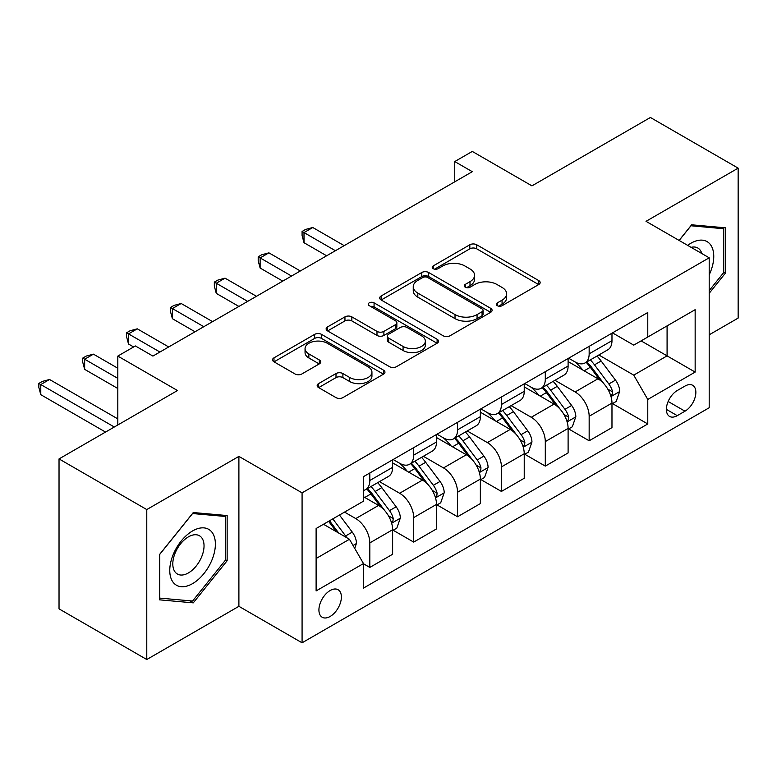 <?xml version="1.0" encoding="UTF-8"?>
<svg xmlns="http://www.w3.org/2000/svg" width="777" height="777" viewBox="0 0 777 777"><rect width="100%" height="100%" fill="white"/><g stroke="black" fill="none" stroke-linecap="round" stroke-linejoin="round"><path stroke-width="1.17" d="M497.309 305.682A3.409 1.972 0 0 0 502.136 305.682L538.733 284.547A4.876 2.817 0 0 0 540.161 282.566A4.876 2.817 0 0 0 538.733 280.575L476.728 244.774A4.876 2.817 0 0 0 469.832 244.774L433.236 265.909A3.409 1.972 0 0 0 432.235 267.298A3.409 1.972 0 0 0 433.236 268.687A3.409 1.972 0 0 0 438.053 268.687L442.793 265.957A15.589 9.003 0 0 1 464.84 265.957L470.007 268.939A15.589 9.003 0 0 1 474.572 275.301A15.589 9.003 0 0 1 470.007 281.662L465.268 284.401A3.409 1.972 0 0 0 464.277 285.79A3.409 1.972 0 0 0 465.268 287.189A3.409 1.972 0 0 0 470.095 287.189L474.834 284.45A15.589 9.003 0 0 1 496.882 284.45L502.049 287.432A15.589 9.003 0 0 1 506.614 293.803A15.589 9.003 0 0 1 502.049 300.165L497.309 302.894A3.409 1.972 0 0 0 496.309 304.293A3.409 1.972 0 0 0 497.309 305.682L497.309 302.894M330.147 616.462A15.88 9.169 120 0 0 340.53 602.466A15.88 9.169 120 0 0 338.092 589.733A15.88 9.169 120 0 0 330.147 590.52A15.88 9.169 120 0 0 319.774 604.516A15.88 9.169 120 0 0 322.212 617.249A15.88 9.169 120 0 0 330.147 616.462M318.599 383.595A4.876 2.817 0 0 0 317.171 385.586A4.876 2.817 0 0 0 318.599 387.577L336.004 397.62A4.876 2.817 0 0 0 342.89 397.62L383.537 374.155A4.876 2.817 0 0 0 384.965 372.164A4.876 2.817 0 0 0 383.537 370.173L321.532 334.372A4.876 2.817 0 0 0 314.636 334.372L273.99 357.847A4.876 2.817 0 0 0 272.562 359.829A4.876 2.817 0 0 0 273.99 361.82L295.007 373.951A4.876 2.817 0 0 0 301.894 373.951L319.289 363.908A4.876 2.817 0 0 0 320.716 361.917A4.876 2.817 0 0 0 319.289 359.936L308.867 353.914A13.034 7.527 0 0 1 305.05 348.591A13.034 7.527 0 0 1 313.102 341.647A13.034 7.527 0 0 1 327.302 343.269L368.123 366.841A13.034 7.527 0 0 1 371.94 372.164A13.034 7.527 0 0 1 363.898 379.118A13.034 7.527 0 0 1 349.689 377.486L342.89 373.552A4.876 2.817 0 0 0 336.004 373.552L318.599 383.595L318.599 387.577M709.197 334.809L738.15 318.084L738.15 168.143L650.407 117.482L531.954 185.868L472.29 151.428L454.749 161.558L472.29 171.688L152.914 356.08L135.363 345.95L117.813 356.08L117.813 424.97M146.775 509.566L146.775 659.518L238.898 606.322L238.898 456.381L146.775 509.566L59.033 458.916L177.486 390.53L117.813 356.08M238.898 456.381L302.078 492.851L709.197 257.799L709.197 407.75L302.078 642.802L302.078 492.851M738.15 168.143L646.017 221.328L709.197 257.799M443.143 335.761A4.876 2.817 0 0 0 450.029 335.761L490.675 312.296A4.876 2.817 0 0 0 492.103 310.305A4.876 2.817 0 0 0 490.675 308.314L428.671 272.513A4.876 2.817 0 0 0 421.775 272.513L381.128 295.988A4.876 2.817 0 0 0 379.7 297.979A4.876 2.817 0 0 0 381.128 299.961L443.143 335.761M370.61 306.42A3.409 1.972 0 0 1 374.067 306.905L374.067 302.845L437.111 339.248A4.876 2.817 0 0 1 438.539 341.239A4.876 2.817 0 0 1 437.111 343.22L396.455 366.695A4.876 2.817 0 0 1 389.568 366.695L327.564 330.895L327.564 326.913A4.876 2.817 0 0 0 326.136 328.904A4.876 2.817 0 0 0 327.564 330.895M327.564 326.913L344.959 316.87A4.876 2.817 0 0 1 351.845 316.87L376.991 331.39A4.876 2.817 0 0 0 383.887 331.39L395.425 324.728A4.876 2.817 0 0 0 396.853 322.737A4.876 2.817 0 0 0 395.425 320.746L369.24 305.633A3.409 1.972 0 0 1 368.249 304.244A3.409 1.972 0 0 1 370.347 302.418A3.409 1.972 0 0 1 374.067 302.845M146.775 659.518L59.033 608.857L59.033 458.916M684.974 386.072L677.253 390.53A15.385 8.887 120 0 0 667.21 404.089A15.385 8.887 120 0 0 669.56 416.414A15.385 8.887 120 0 0 677.253 415.656L684.974 411.198A15.385 8.887 120 0 0 695.026 397.639A15.385 8.887 120 0 0 692.676 385.305A15.385 8.887 120 0 0 684.974 386.072M612.499 332.877L633.741 345.134L647.775 337.033L647.775 312.509L363.49 476.641L363.49 501.165L316.113 528.515L316.113 590.928L363.49 563.568L363.49 588.092L647.775 423.96L647.775 399.446L633.741 375.126L598.844 354.982M647.775 337.033L695.153 309.673L695.153 372.086L647.775 399.446M238.898 606.322L302.078 642.802M454.749 161.558L454.749 181.818M641.103 340.88L667.084 355.876L667.084 325.884L695.153 309.673M633.741 375.126L667.084 355.876L695.153 372.086M316.113 558.508L349.456 539.257L323.485 524.261M363.49 563.772L369.813 567.424L369.813 542.9A19.852 11.461 -120 0 0 355.769 518.589L344.541 512.101M369.813 567.424L392.628 554.254L392.628 529.729A19.852 11.461 -120 0 0 378.584 505.419L363.49 496.707M393.152 530.235L413.685 542.093L413.685 517.579A19.852 11.461 -120 0 0 399.64 493.259L379.487 481.623M413.685 542.093L436.499 528.923L436.499 504.399A19.852 11.461 -120 0 0 422.455 480.089L392.628 462.869M437.024 504.914L457.556 516.763L457.556 492.249A19.852 11.461 -120 0 0 443.512 467.929L423.358 456.293M457.556 516.763L480.361 503.593L480.361 479.079A19.852 11.461 -120 0 0 466.326 454.759L436.499 437.538M480.895 479.584L501.427 491.433L501.427 466.919A19.852 11.461 -120 0 0 487.383 442.599L467.23 430.963M501.427 491.433L524.232 478.263L524.232 453.749A19.852 11.461 -120 0 0 510.198 429.428L480.361 412.208M524.766 454.254L545.299 466.103L545.299 441.589A19.852 11.461 -120 0 0 531.254 417.278L511.101 405.633M545.299 466.103L568.104 452.933L568.104 428.418A19.852 11.461 -120 0 0 554.069 404.098L524.232 386.878M568.638 428.923L589.16 440.782L589.16 416.258A19.852 11.461 -120 0 0 575.126 391.948L554.972 380.303M589.16 440.782L611.975 427.612L611.975 403.088A19.852 11.461 -120 0 0 597.94 378.778L568.104 361.548M568.628 358.207L575.126 361.956A19.852 11.461 -120 0 0 585.052 362.937A19.852 11.461 -120 0 0 589.16 353.846L589.16 346.348M524.766 383.537L531.254 387.286A19.852 11.461 -120 0 0 541.181 388.267A19.852 11.461 -120 0 0 545.299 379.176L545.299 371.678M480.895 408.867L487.383 412.616A19.852 11.461 -120 0 0 497.309 413.597A19.852 11.461 -120 0 0 501.427 404.506L501.427 397.008M437.024 434.188L443.512 437.937A19.852 11.461 -120 0 0 453.438 438.927A19.852 11.461 -120 0 0 457.556 429.836L457.556 422.338M393.152 459.518L399.64 463.267A19.852 11.461 -120 0 0 409.566 464.257A19.852 11.461 -120 0 0 413.685 455.167L413.685 447.669M612.499 403.593L647.775 423.96M585.052 362.937L607.867 349.767A19.852 11.461 -120 0 0 611.975 340.676L611.975 333.178M541.181 388.267L563.995 375.097A19.852 11.461 -120 0 0 568.104 366.006L568.104 358.508M497.309 413.597L520.124 400.427A19.852 11.461 -120 0 0 524.232 391.336L524.232 383.838M453.438 438.927L476.252 425.757A19.852 11.461 -120 0 0 480.361 416.666L480.361 409.168M409.566 464.257L432.381 451.078A19.852 11.461 -120 0 0 436.499 441.996L436.499 434.498M363.49 490.384A19.852 11.461 -120 0 0 365.695 489.578L388.51 476.408A19.852 11.461 -120 0 0 392.628 467.327L392.628 459.829M365.695 489.578A19.852 11.461 -120 0 0 369.813 480.497L369.813 472.999M349.456 539.257L363.49 563.568M709.197 293.288L725.514 272.989L725.514 227.826L691.647 224.806L679.088 240.423M159.411 599.825L193.279 602.855L227.146 560.722L227.146 515.559L193.279 512.538L159.411 554.671L159.411 599.825M723.756 271.979L725.514 272.989M225.388 559.702L227.146 560.722M189.695 600.786L193.279 602.855M498.669 306.167L502.049 304.215A15.589 9.003 0 0 0 506.614 297.853L506.614 293.803M474.572 275.301L474.572 279.351A15.589 9.003 0 0 1 470.007 285.722L466.637 287.665M538.675 284.586L476.728 248.825A4.876 2.817 0 0 0 469.832 248.825L434.596 269.172M490.617 312.335L428.671 276.573A4.876 2.817 0 0 0 421.775 276.573L381.196 300M482.07 311.703A3.409 1.972 0 0 0 483.061 310.305A3.409 1.972 0 0 0 482.07 308.916L427.632 277.486A3.409 1.972 0 0 0 422.814 277.486L417.822 280.371A15.589 9.003 0 0 0 413.247 286.742A15.589 9.003 0 0 0 417.822 293.104L455.021 314.588A15.589 9.003 0 0 0 477.068 314.588L482.07 311.703L482.07 315.753A3.409 1.972 0 0 0 483.061 314.355L483.061 310.305M413.247 286.742L413.247 290.792A15.589 9.003 0 0 0 417.822 297.154L417.822 293.104M482.07 315.753L477.068 318.638A15.589 9.003 0 0 1 455.021 318.638L417.822 297.154M327.622 330.934L344.959 320.92L344.959 316.87M396.853 322.737L396.853 326.787A4.876 2.817 0 0 1 395.425 328.778L383.887 335.441A4.876 2.817 0 0 1 376.991 335.441L351.845 320.92A4.876 2.817 0 0 0 344.959 320.92M374.067 306.905L437.043 343.259M403.088 346.455A13.034 7.527 0 0 0 417.298 348.086A13.034 7.527 0 0 0 425.34 341.132A13.034 7.527 0 0 0 421.522 335.819L407.138 327.515A4.876 2.817 0 0 0 400.252 327.515L388.704 334.178A4.876 2.817 0 0 0 387.276 336.159A4.876 2.817 0 0 0 388.704 338.15L403.088 346.455L403.088 350.505A13.034 7.527 0 0 0 417.298 352.136A13.034 7.527 0 0 0 425.34 345.192L425.34 341.132M387.276 336.159L387.276 340.219A4.876 2.817 0 0 0 388.704 342.201L388.704 338.15M403.088 350.505L388.704 342.201M371.94 372.164L371.94 376.214A13.034 7.527 0 0 1 363.898 383.168A13.034 7.527 0 0 1 349.689 381.536L342.89 377.612A4.876 2.817 0 0 0 336.004 377.612L318.667 387.616M305.05 348.591L305.05 352.651A13.034 7.527 0 0 0 308.867 357.964L308.867 353.914M319.23 363.947L308.867 357.964M383.479 374.193L321.532 338.422A4.876 2.817 0 0 0 314.636 338.422L274.058 361.859M611.975 403.904L616.19 401.466L619.696 391.336A13.151 7.595 -120 0 0 615.501 380.138L601.155 360.994A37.966 21.921 -120 0 0 597.018 356.031M582.75 370.007A37.966 21.921 -120 0 0 574.98 361.868M610.78 395.843L612.305 394.192L612.597 391.899A13.151 7.595 -120 0 0 608.828 383.984L594.492 364.84A37.966 21.921 -120 0 0 590.345 359.877M586.82 361.917A31.517 18.201 60 0 1 591.987 367.803L604.127 384.003M344.192 245.649L312.781 227.515L304.001 232.576L304.001 242.706L326.641 255.779M586.14 362.315A37.966 21.921 60 0 1 590.277 367.278L599.815 380.002M304.001 242.706L302.078 235.518L302.078 231.468L335.411 250.709M302.078 231.468L305.584 229.438L312.781 227.515M568.104 429.225L572.319 426.796L575.825 416.666A13.151 7.595 -120 0 0 571.629 405.468L557.294 386.324A37.966 21.921 -120 0 0 553.146 381.361M538.888 395.338A37.966 21.921 -120 0 0 531.109 387.199M566.909 421.173L568.434 419.522L568.725 417.23A13.151 7.595 -120 0 0 564.957 409.314L550.621 390.171A37.966 21.921 -120 0 0 546.474 385.207M542.948 387.247A31.517 18.201 60 0 1 548.115 393.133L560.256 409.333M300.32 270.979L268.91 252.846L260.13 257.906L260.13 268.036L282.77 281.109M542.268 387.645A37.966 21.921 60 0 1 546.406 392.599L555.943 405.332M260.13 268.036L258.207 260.849L258.207 256.789L291.54 276.039M258.207 256.789L261.713 254.769L268.91 252.846M524.232 454.555L528.447 452.127L531.954 441.996A13.151 7.595 -120 0 0 527.758 430.798L513.422 411.655A37.966 21.921 -120 0 0 509.275 406.692M495.017 420.668A37.966 21.921 -120 0 0 487.237 412.529M523.038 446.503L524.572 444.852L524.854 442.55A13.151 7.595 -120 0 0 521.095 434.644L506.75 415.501A37.966 21.921 -120 0 0 502.602 410.538M499.077 412.577A31.517 18.201 60 0 1 504.244 418.463L516.384 434.664M256.449 296.299L225.039 278.166L216.259 283.236L216.259 293.366L238.898 306.439M498.397 412.966A37.966 21.921 60 0 1 502.534 417.929L512.072 430.662M216.259 293.366L214.335 286.169L214.335 282.119L247.669 301.369M214.335 282.119L217.842 280.099L225.039 278.166M480.361 479.885L484.576 477.457L488.082 467.327A13.151 7.595 -120 0 0 483.886 456.118L469.551 436.975A37.966 21.921 -120 0 0 465.404 432.022M451.146 445.988A37.966 21.921 -120 0 0 443.366 437.859M479.166 471.833L480.701 470.182L480.982 467.88A13.151 7.595 -120 0 0 477.224 459.974L462.878 440.831A37.966 21.921 -120 0 0 458.741 435.868M455.205 437.907A31.517 18.201 60 0 1 460.373 443.793L472.513 459.984M212.577 321.629L181.167 303.496L172.397 308.566L172.397 318.696L195.027 331.76M454.526 438.296A37.966 21.921 60 0 1 458.663 443.259L468.201 455.982M172.397 318.696L170.464 311.499L170.464 307.449L203.807 326.699M170.464 307.449L173.97 305.419L181.167 303.496M436.499 505.215L440.705 502.787L444.211 492.647A13.151 7.595 -120 0 0 440.015 481.449L425.679 462.305A37.966 21.921 -120 0 0 421.532 457.342M407.274 471.318A37.966 21.921 -120 0 0 399.495 463.189M435.295 497.154L436.829 495.503L437.111 493.21A13.151 7.595 -120 0 0 433.352 485.304L419.007 466.161A37.966 21.921 -120 0 0 414.869 461.198M411.334 463.238A31.517 18.201 60 0 1 416.501 469.114L428.642 485.314M168.706 346.96L137.296 328.826L128.526 333.896L128.526 344.026L133.605 346.96M410.654 463.626A37.966 21.921 60 0 1 414.801 468.589L424.329 481.313M128.526 344.026L126.593 336.829L126.593 332.779L159.936 352.03M126.593 332.779L130.099 330.749L137.296 328.826M709.197 274.825A32.265 18.629 120 0 0 710.702 244.978A32.265 18.629 120 0 0 687.674 245.377M701.806 253.535A22.086 12.753 120 0 0 700.32 250.33A22.086 12.753 120 0 0 697.833 248.028A22.086 12.753 120 0 0 691.074 247.339M690.879 225.767L723.756 228.739L723.756 272.484L709.197 290.608M721.59 227.476L723.756 228.739M679.156 240.462L690.947 225.806M192.57 530.944A32.265 18.629 120 0 0 169.765 570.464A32.265 18.629 120 0 0 192.57 583.634A32.265 18.629 120 0 0 215.384 544.123A32.265 18.629 120 0 0 192.57 530.944M188.422 536.858A22.086 12.753 120 0 0 173.99 556.322A22.086 12.753 120 0 0 177.379 574.018A22.086 12.753 120 0 0 188.422 572.921A22.086 12.753 120 0 0 202.846 553.467A22.086 12.753 120 0 0 199.466 535.761A22.086 12.753 120 0 0 188.422 536.858M225.388 560.217L192.57 601.039L159.761 598.115L159.761 554.36L192.57 513.539L225.388 516.462L225.388 560.217M223.213 515.209L225.388 516.462M392.628 530.545L396.833 528.107L400.34 517.977A13.151 7.595 -120 0 0 396.144 506.779L381.808 487.635A37.966 21.921 -120 0 0 377.661 482.672M391.423 522.484L392.958 520.833L393.24 518.541A13.151 7.595 -120 0 0 389.481 510.625L375.136 491.482A37.966 21.921 -120 0 0 370.998 486.528M367.463 488.568A31.517 18.201 60 0 1 372.639 494.444L384.77 510.644M117.813 368.24L93.425 354.157L84.654 359.217L84.654 369.357L117.813 388.5M366.783 488.956A37.966 21.921 60 0 1 370.93 493.919L380.458 506.643M84.654 369.357L82.721 362.16L82.721 358.11L117.813 378.37M82.721 358.11L86.228 356.08L93.425 354.157M354.72 548.377L356.468 543.308A13.151 7.595 -120 0 0 352.272 532.109L339.481 515.025M117.813 418.89L49.553 379.487L40.783 384.547L40.783 394.677L105.536 432.061M346.804 537.723A13.151 7.595 -120 0 0 345.61 535.955L332.809 518.871M329.516 520.775L338.714 533.051M328.603 521.309L336.402 531.721M40.783 394.677L38.85 387.49L38.85 383.44L114.306 427M38.85 383.44L42.356 381.41L49.553 379.487M355.769 518.589L378.584 505.419M399.64 493.259L422.455 480.089M443.512 467.929L466.326 454.759M487.383 442.599L510.198 429.428M531.254 417.278L554.069 404.098M575.126 391.948L597.94 378.778M589.16 353.846L611.975 340.676M589.16 416.258L611.975 403.088M545.299 441.589L568.104 428.418M545.299 379.176L568.104 366.006M501.427 466.919L524.232 453.749M501.427 404.506L524.232 391.336M457.556 492.249L480.361 479.079M457.556 429.836L480.361 416.666M413.685 517.579L436.499 504.399M413.685 455.167L436.499 441.996M369.813 542.9L392.628 529.729M369.813 480.497L392.628 467.327M668.152 401.476L684.974 411.198M666.375 409.372L677.253 415.656M502.049 304.215L502.049 300.165M465.268 287.189L465.268 284.401M470.007 285.722L470.007 281.662M433.236 268.687L433.236 265.909M469.832 248.825L469.832 244.774M476.728 248.825L476.728 244.774M538.733 284.547L538.733 280.575M381.128 299.961L381.128 295.988M421.775 276.573L421.775 272.513M428.671 276.573L428.671 272.513M490.675 312.296L490.675 308.314M455.021 318.638L455.021 314.588M477.068 318.638L477.068 314.588M351.845 320.92L351.845 316.87M376.991 335.441L376.991 331.39M383.887 335.441L383.887 331.39M395.425 328.778L395.425 324.728M437.111 343.22L437.111 339.248M336.004 377.612L336.004 373.552M342.89 377.612L342.89 373.552M349.689 381.536L349.689 377.486M319.289 363.908L319.289 359.936M273.99 361.82L273.99 357.847M314.636 338.422L314.636 334.372M321.532 338.422L321.532 334.372M383.537 374.155L383.537 370.173M610.994 396.561L619.609 391.589M594.492 364.84L601.155 360.994M584.149 370.814L590.277 367.278M608.828 383.984L615.501 380.138M607.789 389.122L612.597 391.899M567.123 421.892L575.738 416.919M550.621 390.171L557.294 386.324M540.277 396.144L546.406 392.599M564.957 409.314L571.629 405.468M563.917 414.452L568.725 417.23M523.251 447.222L531.866 442.249M506.75 415.501L513.422 411.655M496.406 421.474L502.534 417.929M521.095 434.644L527.758 430.798M520.046 439.782L524.854 442.55M479.38 472.552L487.995 467.579M462.878 440.831L469.551 436.975M452.535 446.794L458.663 443.259M477.224 459.974L483.886 456.118M476.175 465.112L480.982 467.88M435.508 497.882L444.123 492.909M419.007 466.161L425.679 462.305M408.663 472.125L414.801 468.589M433.352 485.304L440.015 481.449M432.303 490.433L437.111 493.21M391.637 523.212L400.262 518.23M375.136 491.482L381.808 487.635M364.801 497.455L370.93 493.919M389.481 510.625L396.144 506.779M388.432 515.763L393.24 518.541M353.049 545.483L356.39 543.56M345.61 535.955L352.272 532.109"/></g></svg>

